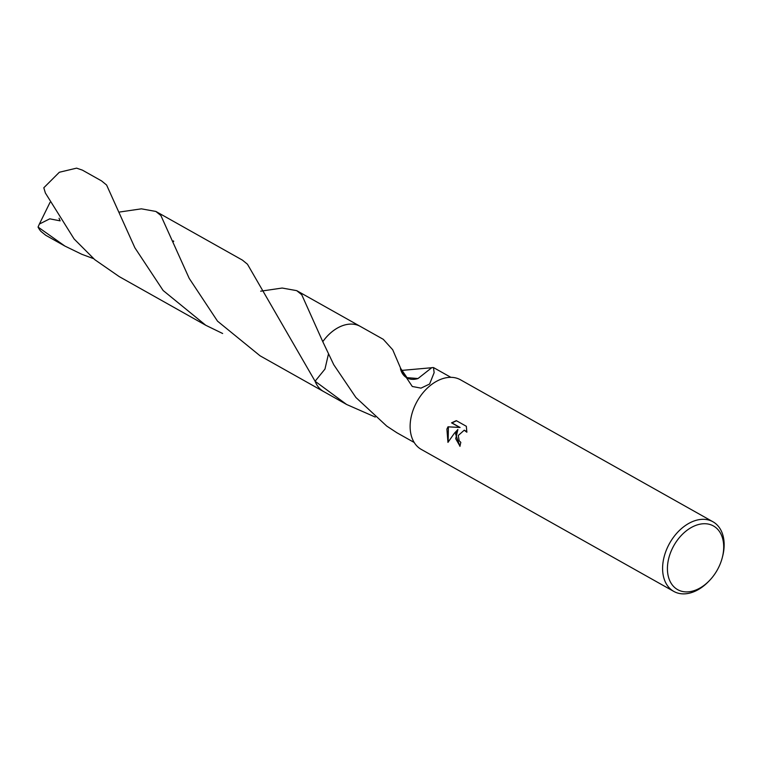 <?xml version="1.0" encoding="UTF-8"?>
<svg xmlns="http://www.w3.org/2000/svg" width="761" height="761" viewBox="0 0 761 761"><rect width="100%" height="100%" fill="white"/><g stroke="black" fill="none" stroke-linecap="round" stroke-linejoin="round"><path stroke-width="1.14" d="M455.573 433.951L457.884 429.499L454.365 433.275L447.953 442.379L446.907 429.08L448.001 426.797L459.692 427.425L451.549 422.85L456.296 420.643L466.341 426.293L466.854 432.219L464.229 430.203L458.274 435.473L459.149 440.705L460.824 442.379A39.943 27.244 119.4 0 0 459.958 446.355L455.573 433.951M709.338 580.7L708.453 581.613A39.943 27.244 -60.6 0 1 673.799 591.411A39.943 27.244 -60.6 0 1 665.599 552.058A39.943 27.244 -60.6 0 1 712.952 521.77A39.943 27.244 -60.6 0 1 722.589 556.462L722.265 557.708A36.518 24.904 -60.6 0 1 720.952 561.96A36.518 24.904 -60.6 0 1 709.338 580.7A36.518 24.904 -60.6 0 1 676.339 588.824A36.518 24.904 -60.6 0 1 670.165 553.675A36.518 24.904 -60.6 0 1 706.065 523.777A36.518 24.904 -60.6 0 1 722.265 557.708M673.799 591.411L421.328 449.437A39.943 27.244 -60.6 0 1 413.128 410.084A39.943 27.244 -60.6 0 1 460.491 379.796L712.952 521.77M401.304 370.445L431.782 367.725M400.438 368.685A24.923 16.999 119.4 0 0 418.008 378.531L431.858 367.62L433.485 367.563L434.131 372.681L429.604 384.029L421.004 388.129L412.291 386.483L400.438 368.685A37.375 25.494 -60.6 0 1 400.724 368.476L392.705 349.756L383.278 339.32L360.286 326.393A37.384 25.494 -60.6 0 1 360.666 326.612M322.788 341.67L322.788 341.67A37.375 25.494 -60.6 0 1 360.286 326.393A37.384 25.494 -60.6 0 0 354.36 324.338A37.384 25.494 -60.6 0 0 322.778 341.66L333.775 364.747L355.891 397.47L386.502 425.865A37.375 25.494 119.4 0 0 386.626 426.008L396.842 432.724L414.212 442.483M459.986 446.193L455.715 438.736L457.884 429.499M464.429 430.231L466.893 431.677M456.505 420.757L451.958 422.916L460.101 427.492L448.391 426.864L448.153 442.017M418.008 378.531L407.002 377.646L400.724 368.476M375.278 417.066L346.635 404.491L315.092 381.242L324.966 369.075L328.41 354.217M346.635 404.491L323.644 391.554A37.375 25.494 -60.6 0 1 315.092 381.242L247.458 264.219L242.426 260.119L155.862 211.444L160.894 215.544L189.204 278.374L217.513 321.152L260.062 355.806L323.634 391.563A37.384 25.494 -60.6 0 1 315.092 381.242A37.384 25.494 -60.6 0 0 323.91 391.706M322.778 341.67A37.384 25.494 -60.6 0 1 360.552 326.545M93.574 258.654L81.798 254.288L64.923 246.079L38.05 227.063L39.372 224.048L49.76 218.835L60.138 220.852L59.035 218.245M64.923 246.079L45.755 235.292L40.942 231.392A37.375 25.494 -60.6 0 1 38.05 227.063M119.81 211.996L141.375 208.837L155.862 211.444M106.597 185.018L101.565 180.909L82.397 170.131L76.585 168.143L59.348 172.252L43.805 187.767L45.394 193.028L74.121 238.983L94.773 259.672L119.22 276.604L205.774 325.28L163.13 290.502L134.878 247.782L106.597 185.018M260.662 291.197L282.15 288.038L296.704 290.645L301.746 294.745L322.778 341.66M222.65 333.499L205.774 325.28M39.382 224.048L50.007 202.426M433.485 367.563L450.854 377.323M173.698 241.465L173.489 240.914M296.704 290.645L360.286 326.393"/></g></svg>
